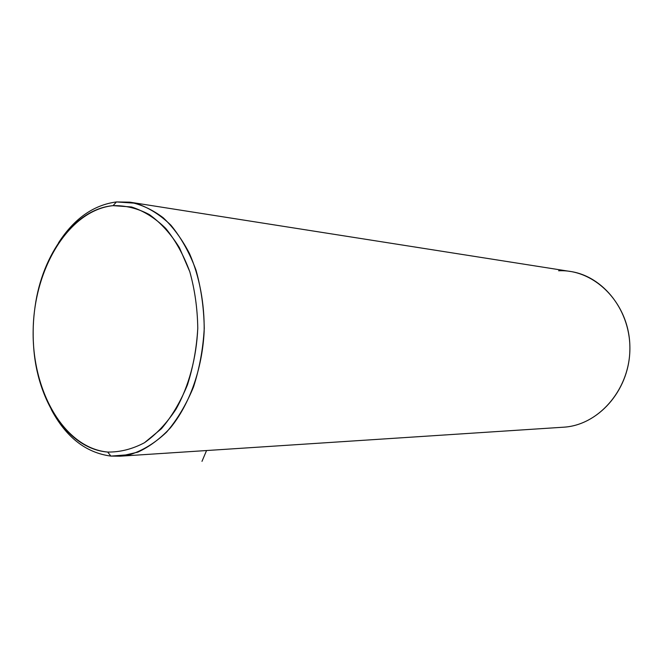 <?xml version="1.0" encoding="UTF-8"?>
<svg xmlns="http://www.w3.org/2000/svg" width="663" height="663" viewBox="0 0 663 663"><rect width="100%" height="100%" fill="white"/><g stroke="black" fill="none" stroke-linecap="round" stroke-linejoin="round"><path stroke-width="0.99" d="M129.824 202.165L116.439 201.933L135.517 203.234C148.147 207.246 159.949 214.572 170.913 225.196C181.09 237.603 189.436 252.52 195.95 269.957C201.162 288.48 203.931 307.955 204.245 328.392C203.085 348.846 199.505 368.379 193.513 386.993C186.262 404.554 177.27 419.613 166.537 432.177C155.092 442.967 142.943 450.442 130.097 454.603L110.903 456.094C85.883 452.779 65.977 437.199 51.2 409.361C65.977 437.199 85.883 452.779 110.903 456.094L120.31 456.177L137.863 452.133C149.432 446.771 160.264 438.699 170.366 427.908C189.635 404.297 202.223 368.976 204.154 331.583C204.618 303.546 199.48 276.43 189.519 253.597C182.085 239.293 173.325 227.359 163.247 217.779C152.631 209.765 141.484 204.552 129.824 202.165L569.583 271.349C603.446 275.717 631.499 311.569 629.825 351.431C628.516 391.311 597.852 425.149 563.749 427.187L562.945 427.237C599.186 425.654 631.391 387.847 629.85 345.489C628.789 303.115 594.612 268.929 558.619 270.777M116.439 201.933C93.458 205.008 74.14 218.649 58.485 242.873C74.14 218.649 93.458 205.008 116.439 201.933L113.05 205.654L131.489 206.964C143.689 210.892 155.084 218.011 165.659 228.329C175.471 240.362 183.518 254.824 189.784 271.706C194.806 289.623 197.466 308.477 197.773 328.243C196.48 357.921 188.798 386.272 176.035 409.154C166.72 423.251 156.203 434.439 144.476 442.718C132.368 449.124 120.102 452.232 107.679 452.05C63.872 447.939 31.526 390.441 33.191 329.047C34.335 267.653 69.201 210.163 113.05 205.654L116.439 201.933M110.903 456.094L107.679 452.05C120.102 452.232 132.368 449.124 144.476 442.718L161.416 428.729C171.767 416.546 180.435 401.952 187.422 384.954C193.198 366.937 196.646 348.034 197.773 328.243C197.466 308.477 194.806 289.623 189.784 271.706L179.424 247.689C170.722 233.741 160.695 222.702 149.357 214.58C137.556 208.323 125.448 205.356 113.05 205.654C74.844 209.011 42.25 253.921 35.056 306.729C33.175 319.765 32.686 332.851 33.589 345.97C36.863 400.966 68.115 448.975 107.679 452.05L110.903 456.094M206.558 450.533L201.983 461.357M120.31 456.177L563.749 427.187"/></g></svg>
